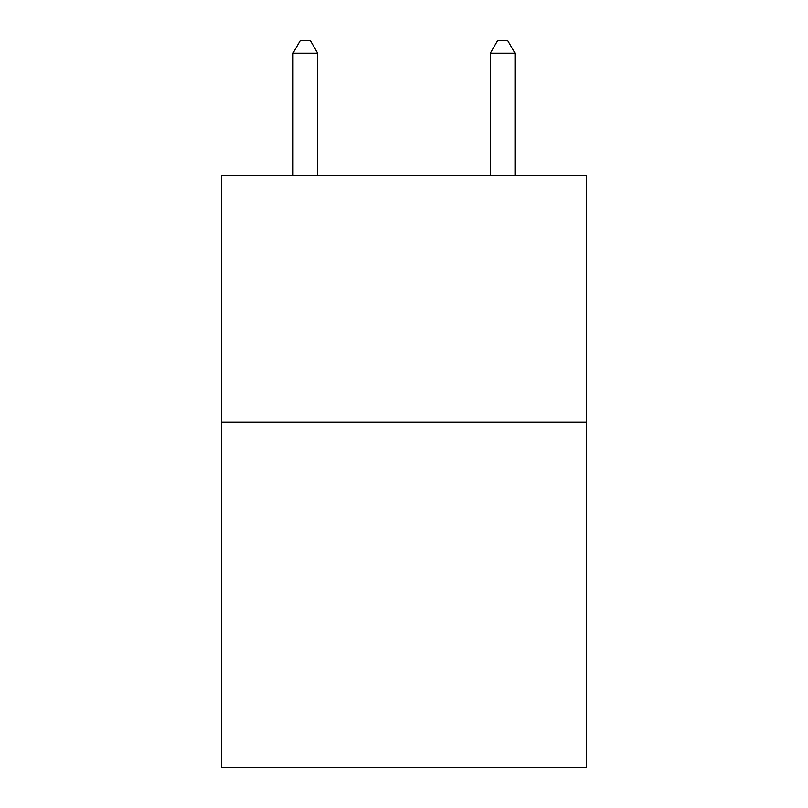 <?xml version="1.0" encoding="UTF-8"?>
<svg xmlns="http://www.w3.org/2000/svg" width="808" height="808" viewBox="0 0 808 808"><rect width="100%" height="100%" fill="white"/><g stroke="black" fill="none" stroke-linecap="round" stroke-linejoin="round"><path stroke-width="1.21" d="M586.537 422.251L586.537 767.6L221.463 767.6L221.463 175.578L586.537 175.578L586.537 422.251L221.463 422.251M317.665 175.578L317.665 53.227L292.991 53.227L292.991 175.578M292.991 53.227L300.394 40.4L310.262 40.4L317.665 53.227M515.009 175.578L515.009 53.227L490.335 53.227L490.335 175.578M490.335 53.227L497.738 40.4L507.606 40.4L515.009 53.227"/></g></svg>
